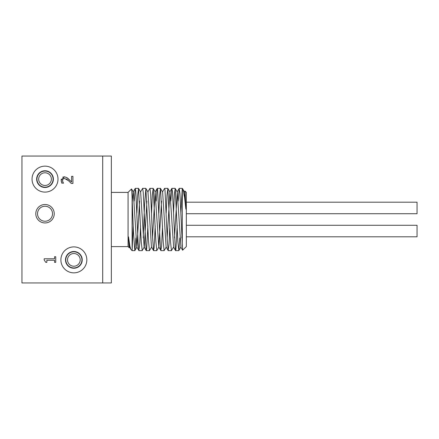 <?xml version="1.0" encoding="UTF-8"?>
<svg xmlns="http://www.w3.org/2000/svg" width="439" height="439" viewBox="0 0 439 439"><rect width="100%" height="100%" fill="white"/><g stroke="black" fill="none" stroke-linecap="round" stroke-linejoin="round"><path stroke-width="0.66" d="M130.8 249.259L129.478 246.981L128.528 236.835L129.884 246.147L130.8 249.259L132.117 250.647L133.226 225.909M134.208 201.095L135.19 188.496L135.761 190.762L138.055 241.697L138.889 250.576L139.778 243.354L140.551 225.909M140.469 192.013L142.648 188.353L143.218 192.298L146.088 250.186L146.286 250.647L146.659 249.072L147.877 225.909M147.795 192.019L149.951 188.353L150.676 194.186L152.399 235.178L153.54 250.587L154.116 247.777L155.203 225.904M156.18 201.089L156.986 189.308L157.277 188.364L157.557 189.28L160.427 247.755L160.855 250.532L161.574 246.147L162.529 225.909M162.441 192.019L164.603 188.353L165.015 190.306L167.308 240.813L168.186 250.581L169.031 244.133L169.855 225.909M170.831 201.095L171.852 188.413L172.472 191.717L175.342 249.95L175.589 250.642L175.913 249.44L177.18 225.909M178.157 201.095L179.178 188.419L179.93 193.484L182.613 250.181L186.334 246.608L186.334 192.392L185.011 191.069L185.889 209.189L184.589 192.019L182.295 188.353L182.295 246.389M184.501 197.095L185.011 191.069M182.295 228.209L181.817 237.905M179.864 237.905L178.843 250.581L180.923 246.981L177.263 192.019L174.497 237.905M168.263 250.647L171.44 250.647L173.603 246.981L169.937 192.013L167.171 237.905M168.186 250.581L166.107 246.981L162.611 192.019L160.454 188.353L159.659 195.322L158.863 213.107M161.547 201.095L158.77 246.937L155.115 192.03L152.52 237.905M153.54 250.587L151.455 246.987L147.965 192.019L145.88 188.419L144.519 205.414L143.235 237.905M146.9 201.095L144.299 246.981L142.22 250.581L141.243 241.873L138.554 188.413L137.687 195.317L136.891 213.091M146.209 250.581L144.129 246.981L140.639 192.013L138.554 188.413M139.575 201.095L136.973 246.981L134.817 250.647L133.467 231.995L131.799 191.053L131.508 188.962L128.078 192.392L128.078 246.608L129.181 247.711L128.528 236.835M138.889 250.576L136.803 246.981L133.313 192.019L131.552 188.984M135.223 188.419L133.143 192.019L132.117 203.526M185.889 209.189L184.528 197.298L182.794 188.924M179.26 188.353L182.295 188.353L180.841 213.091M178.843 250.581L177.872 241.878L175.183 188.419L174.31 195.317L173.515 213.091M171.44 250.642L170.546 241.873L167.852 188.413L166.985 195.317L166.189 213.091M166.277 246.981L164.115 250.647L163.22 241.873L160.531 188.419M158.951 246.937L156.794 250.598L155.894 241.884L153.206 188.43L152.333 195.311L151.537 213.091M151.625 246.981L149.469 250.647L148.569 241.884L145.88 188.419M135.909 237.905L134.894 250.581M129.648 246.981L129.187 247.717M134.817 250.647L132.117 250.647L132.117 198.384M102.699 156.054L21.95 156.054L21.95 282.946L102.699 282.946L102.699 156.054L111.352 156.054L111.352 282.946L102.699 282.946M65.499 259.877A8.363 8.363 0 0 1 78.043 252.634A8.363 8.363 0 0 1 78.043 267.121A8.363 8.363 0 0 1 65.499 259.877M60.884 259.877A12.978 12.978 0 0 0 80.348 271.115A12.978 12.978 0 0 0 80.348 248.639A12.978 12.978 0 0 0 60.884 259.877M36.656 179.123A8.363 8.363 0 0 1 49.201 171.879A8.363 8.363 0 0 1 49.201 186.366A8.363 8.363 0 0 1 36.656 179.123M32.042 179.123A12.978 12.978 0 0 0 51.511 190.361A12.978 12.978 0 0 0 51.511 167.885A12.978 12.978 0 0 0 32.042 179.123M37.524 213.733A7.496 7.496 0 0 1 48.773 207.241A7.496 7.496 0 0 1 48.773 220.224A7.496 7.496 0 0 1 37.524 213.733M35.795 213.733A9.23 9.23 0 0 0 49.634 221.722A9.23 9.23 0 0 0 49.634 205.737A9.23 9.23 0 0 0 35.795 213.733M67.518 259.877A6.344 6.344 0 0 1 77.034 254.379A6.344 6.344 0 0 1 77.034 265.37A6.344 6.344 0 0 1 67.518 259.877M65.784 259.877A8.078 8.078 0 0 0 77.901 266.868A8.078 8.078 0 0 0 77.901 252.88A8.078 8.078 0 0 0 65.784 259.877M38.676 179.123A6.344 6.344 0 0 1 48.191 173.63A6.344 6.344 0 0 1 48.191 184.621A6.344 6.344 0 0 1 38.676 179.123M36.947 179.123A8.078 8.078 0 0 0 49.058 186.12A8.078 8.078 0 0 0 49.058 172.132A8.078 8.078 0 0 0 36.947 179.123M46.836 262.352L45.782 262.352L44.174 259.97L44.174 258.774L54.568 258.774L54.568 256.727L55.748 256.727L55.748 262.352L54.568 262.352L54.568 260.261L46.836 260.261L46.836 262.352M67.628 178.108L71.595 182.009L71.595 176.346L72.929 176.346L72.929 183.458L71.294 183.458L70.641 182.767M69.324 181.428L66.772 179.238M71.294 183.458L68.517 180.67L64.401 178.393L62.953 178.964L62.536 180.956M66.492 179.046L66.196 178.871M62.645 181.411L63.49 183.217L61.74 182.986M62.486 180.374L62.854 182.009M63.139 182.586L63.337 182.904M66.58 177.389L71.595 182.009M62.684 177.202L64.319 176.818L67.03 177.663M61.383 181.883L61.153 180.259L64.319 176.818L64.846 176.846M61.844 183.217L61.153 180.259L61.29 179.079M186.334 236.802L417.05 236.802L417.05 225.267L186.334 225.267M186.334 213.733L417.05 213.733L417.05 202.198L186.334 202.198M157.195 188.43L155.115 192.03M160.855 250.532L158.77 246.937M171.852 188.413L169.767 192.013M175.512 250.581L173.427 246.981M179.178 188.419L177.093 192.019M182.64 250.241L180.753 246.981M184.956 191.086L184.418 192.019M177.263 192.019L175.183 188.419M169.937 192.013L167.852 188.413M155.285 192.03L153.206 188.43M138.96 250.647L142.143 250.647M146.286 250.647L149.452 250.647M153.612 250.647L156.794 250.647M160.937 250.647L164.115 250.647M175.589 250.647L178.766 250.647M135.3 188.353L138.477 188.353M142.642 188.353L145.803 188.353M149.951 188.353L153.129 188.353M157.277 188.353L160.454 188.353M164.603 188.353L167.78 188.353M171.94 188.353L175.106 188.353M111.352 246.608L128.078 246.608M111.352 192.392L128.078 192.392"/></g></svg>
